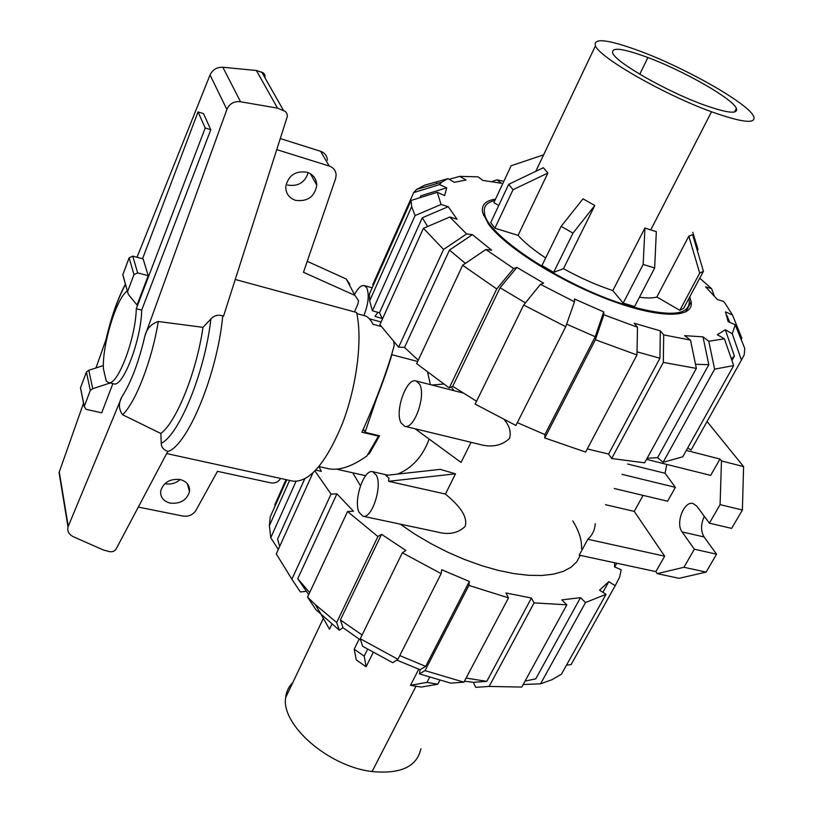 <?xml version="1.0" encoding="UTF-8"?>
<svg xmlns="http://www.w3.org/2000/svg" width="813" height="813" viewBox="0 0 813 813"><rect width="100%" height="100%" fill="white"/><g stroke="black" fill="none" stroke-linecap="round" stroke-linejoin="round"><path stroke-width="1.22" d="M381.104 326.46L373.015 324.275C370.393 319.407 367.761 316.603 365.108 315.871L356.856 313.635M170.273 503.145C163.322 501.255 160.141 497.119 160.75 490.747C163.637 482.333 170.069 478.593 180.049 479.507C186.807 481.398 189.968 485.412 189.531 491.56C186.848 500.127 180.425 503.989 170.273 503.145M295.515 200.333C289.001 197.986 285.749 193.413 285.759 186.594C288.341 175.354 295.465 170.567 307.131 172.234C313.3 174.49 316.511 178.809 316.785 185.181C314.641 196.817 307.548 201.868 295.515 200.333M198.047 111.909L203.524 113.637L210.791 129.734L205.211 127.987L198.047 111.909L142.549 258.768M280.627 478.44C278.402 481.967 275.14 483.44 270.861 482.881L217.467 471.327L195.791 510.635C192.783 514.975 188.494 516.794 182.945 516.072L138.312 507.068M276.887 149.673L329.224 166.025C333.513 167.58 335.82 170.598 336.145 175.049L335.617 178.586L303.462 272.294L354.935 295.404L358.553 300.749L357.923 304.021L354.448 311.887M165.202 483.725C170.862 484.69 175.852 483.288 180.161 479.538M287.578 185.029C298.046 186.736 304.916 182.6 308.198 172.61M327.415 160.212C327.08 155.822 324.814 152.844 320.596 151.299L280.434 138.606M307.223 261.319L346.247 279.011L354.935 295.404M349.824 284.306L346.247 279.011M127.224 290.952C116.34 298.361 102.153 344.956 103.403 368.696L106.208 381.002L108.373 382.537C117.316 386.754 135.781 338.543 136.269 308.727L205.211 127.987M210.791 129.734L141.686 310.109L136.269 308.727M141.686 310.109C141.269 339.905 122.763 388.025 113.729 383.797L108.373 382.537M122.783 274.814L128.342 294.377L137.031 305.017L148.22 275.688L143.118 258.92L132.743 256.105L129.125 257.843L122.783 274.814L123.413 277.101M315.861 470.127L321.348 471.347L318.97 466.581L328.411 468.695C339.051 470.869 351.887 466.621 366.927 455.951L378.441 436.124L361.897 432.201C374.823 404.285 388.746 366.734 394.264 345.149L393.695 341.978M378.106 435.412L378.441 436.124M112.895 383.594L101.696 412.841L86.066 409.325L84.217 406.551L90.284 390.443L92.723 388.675L110.212 382.974M103.363 365.545L88.8 370.271L86.412 372.008L80.517 387.76L80.944 389.894M92.723 388.675L88.8 370.271M127.478 291.867L133.962 274.631L137.651 272.873L148.22 275.688M166.655 453.573L292.965 481.133C309.357 482.546 325.83 463.41 342.375 423.705C356.856 386.002 362.679 339.102 356.602 312.466L235.282 279.489M161.248 443.329C161.381 447.272 163.586 449.935 167.844 451.317L116.005 549.202C114.511 551.366 112.214 552.159 109.135 551.56L103.495 550.035L73.668 536.885C68.942 534.537 67.052 531.224 68.007 526.946L121.909 396.805C118.403 403.146 118.607 409.122 122.539 414.732L160.842 433.492L161.248 443.329C179.368 434.579 204.988 371.744 210.872 318.981L202.976 327.344L158.281 321.491C151.218 323.869 146.757 328.686 144.907 335.952L226.878 109.46C229.5 103.637 234.063 101.066 240.557 101.767L277.507 108.129L285.322 111.422L286.928 113.637L287.385 116.31L223.494 316.267L222.752 315.922C218.199 314.397 214.236 315.414 210.872 318.981M265.089 77.072L264.774 74.745L263.392 72.896L256.4 70.497L222.853 67.255C216.908 67.052 212.64 69.623 210.039 74.959L137.031 257.274M83.536 403.187L59.054 472.587L60.477 479.223M125.446 284.499C117.692 299.042 111.33 317.08 106.351 338.604L95.985 367.943M256.4 70.497L277.507 108.129M160.842 433.492C176.441 421.927 196.583 372.029 202.976 327.344M122.539 414.732C135.446 402.974 152.031 360.301 158.281 321.491M647.91 57.53C683.977 70.944 732.533 98.607 736.395 108.383C738.367 114.481 727.289 113.231 703.154 104.643C666.447 91.351 616.224 62.571 612.768 53.262C610.919 46.788 622.636 48.211 647.91 57.53L639.77 74.217M711.538 111.788C664.404 94.796 599.75 57.713 595.421 45.863C593.104 37.53 608.226 39.39 640.766 51.432C686.782 68.607 748.671 103.82 753.742 116.462C756.314 124.216 742.239 122.661 711.538 111.788L650.746 229.937L656.335 231.664L654.658 268.016L643.174 264.428L623.154 303.117L634.597 306.531L654.658 268.016M656.843 297.009L679.82 310.312L683.652 308.29L703.428 271.318L692.625 234.683L688.824 236.187L656.843 297.009C652.727 298.188 646.924 298.259 639.445 297.212M547.901 173.017L543.318 167.722L508.684 184.317L490.717 222.569L494.893 228.189L518.064 235.353L547.901 173.017L513.023 189.724L508.684 184.317M545.665 257.965C533.46 249.876 524.253 242.345 518.064 235.353M594.781 205.516L583.002 198.829L561.153 226.329L541.986 265.485L553.653 272.325L563.46 268.697L594.781 205.516L572.982 233.148L561.153 226.329M650.746 229.937L644.933 227.975L612.829 290.597C596.488 285.109 580.025 277.812 563.46 268.697M495.788 231.126L494.375 231.044M612.829 290.597L623.154 303.117M543.623 154.836L511.133 165.75L493.867 202.65L498.745 205.476M688.784 298.686L689.261 300.81C690.034 315.342 670.288 317.141 630.014 306.186C567.555 288.503 486.631 235.841 484.568 213.433C483.196 206.583 486.631 202.285 494.853 200.547M688.824 236.187L699.708 273.097L679.82 310.312M703.428 271.318L699.708 273.097M692.778 232.284L697.991 249.428L697.341 250.658M494.893 228.189L513.023 189.724M553.653 272.325L572.982 233.148M644.933 227.975L643.174 264.428M292.832 682.534C288.656 686.629 286.257 691.67 285.637 697.666C281.074 724.962 328.665 766.649 372.1 771.537C400.697 774.24 416.957 766.659 420.91 748.793M439.803 680.4L437.821 684.2L421.225 687.066L410.504 685.298L418.756 669.211M359.122 639.15L354.194 649.211L356.287 659.932L366.114 666.751L373.167 652.524M321.562 615.187L329.489 629.232L331.877 624.242M366.114 666.751L364.204 656.152L367.588 649.292M354.194 649.211L364.204 656.152M429.569 677.341L426.957 682.392L410.504 685.298M437.821 684.2L426.957 682.392M699.759 278.178L711.609 288.696L705.562 286.816L717.422 299.53L723.529 301.41L725.166 303.452L732.483 314.987L741.883 338.33L741.182 339.58M427.668 226.492L422.272 217.782L448.207 206.685L457.058 219.236L449.823 217.01L423.431 228.301L379.884 324.672L398.634 347.151L443.583 249.439L466.601 233.941L472.383 234.642L449.477 250.079L465.371 263.402M382.445 319.011L379.508 312.761L422.272 217.782M689.719 296.948L691.152 301.714C694.139 318.513 659.373 318.879 608.886 299.753C558.49 280.8 504.66 246.522 488.44 224.022L482.637 212.711C481.154 205.069 485.442 200.557 495.493 199.175M419.772 197.752L420.9 195.801L446.723 187.793L444.64 195.587L437.292 192.315L411.073 200.445L369.488 293.879L369.641 300.891L372.415 310.82L415.077 215.577L411.673 206.634L411.073 200.445M476.55 401.236L452.709 386.307L449.233 387.943L496.743 288.961L513.643 268.503L485.839 249.51L491.621 250.16L472.383 234.642M373.431 285.017L372.73 284.713L413.695 192.6L439.498 184.581L441.733 182.142L448.014 178.636L454.365 182.315L466.001 179.978L459.741 176.36L478.156 176.848L482.739 180.364L501.519 183.311L496.946 179.825L503.847 181.329M525.401 302.883L500.086 287.741L516.895 267.396L543.612 283.148L540.462 284.337L523.663 305.027L475.148 404.102L515.899 425.453L565.726 326.694L523.663 305.027M565.726 326.694L574.486 301.796L574.466 298.971L603.703 311.897L595.228 336.714L566.631 324.143M637.494 327.243L603.876 314.783L595.36 339.743L544.781 437.983L585.614 452.069L636.975 354.956L637.494 327.243L634.201 323.218L660.298 330.85L659.932 358.238L637.026 351.846M660.298 330.85L663.682 334.875L663.327 362.405L611.671 458.512L644.638 462.821L696.365 368.401L690.481 340.108L684.688 335.657L702.991 336.846L708.814 364.661L695.511 364.315M724.413 338.818L708.773 341.247L714.627 369.163L663.093 462.312L682.768 456.794L733.682 365.555L724.413 338.818L717.32 334.702L725.308 329.753L734.424 356.033L731.354 358.828M726.974 315.576L729.708 322.334M732.483 314.987L725.481 311.867L728.102 321.613L735.216 324.783L732.289 333.787L741.405 360.098L691.101 450.026L687.696 447.963M418.258 360.23L404.528 347.425L449.477 250.079M452.709 386.307L500.086 287.741M595.228 336.714L544.893 434.569L517.322 422.638M659.932 358.238L608.591 454.05L587.281 448.918M708.814 364.661L657.595 457.658L647.128 458.268M734.424 356.033L731.934 360.505M415.077 215.577L441.073 204.47L437.292 192.315M441.073 204.47L448.207 206.685M379.508 312.761L372.415 310.82M439.498 184.581L446.723 187.793M448.014 178.636L424.691 185.171L416.693 189.399L413.695 192.6M449.183 179.307L459.741 176.36M436.276 183.718L436.683 182.803M491.845 181.553L496.946 179.825M711.609 288.696L714.2 295.719M741.405 360.098L744.23 354.783L744.759 348.462L735.216 324.783M694.211 444.467L691.101 450.026M725.308 329.753L732.289 333.787M733.682 365.555L714.627 369.163M663.093 462.312L657.595 457.658M702.991 336.846L708.773 341.247M611.671 458.512L608.591 454.05M696.365 368.401L663.327 362.405M690.481 340.108L663.682 334.875M636.975 354.956L595.36 339.743M544.781 437.983L544.893 434.569M603.703 311.897L603.876 314.783M574.486 301.796L540.462 284.337M513.643 268.503L516.895 267.396M485.839 249.51L462.648 265.262L416.663 363.655L449.233 387.943M496.743 288.961L462.648 265.262M404.528 347.425L398.634 347.151M443.583 249.439L423.431 228.301M466.601 233.941L449.823 217.01M304.621 479.081L277.589 539.121L279.662 546.488M308.696 594.669L297.751 578.673L309.662 592.596M360.698 640.187L342.995 627.666L340.383 619.943L362.09 634.994M399.783 655.593L425.666 666.386L420.108 669.699L396.734 660.075M466.093 678.062L486.774 681.365L473.369 682.331L464.436 681.192M525.056 681.101L535.767 678.845L580.482 597.657L585.533 602.524L540.564 683.814L523.186 684.516M297.751 578.673L336.917 493.847L353.452 511.204L347.558 511.509L307.558 597.088L315.922 609.72L339.336 630.197L336.663 622.484L377.913 536.539L381.551 534.324L405.89 550.482L402.344 552.789L360.25 638.744L362.578 646.244L392.77 662.727L397.923 659.282L441.134 573.632L441.723 569.73L469.345 581.458L425.666 666.386M340.383 619.943L381.551 534.324M469.345 581.458L468.888 585.411L425.016 670.623L419.447 673.886L450.697 683.144L463.918 682.178L508.511 597.86L505.95 592.982L531.428 598.033L486.774 681.365M531.428 598.033L534.07 602.89L489.162 686.436L521.773 687.076L566.844 604.821L561.783 599.882L580.482 597.657M540.564 683.814L552.007 679.688L561.458 674.19L606.02 594.333L599.557 590.157L608.815 581.641L602.88 592.301M608.815 581.641L615.197 585.736L619.669 577.047L621.183 569.74L614.516 566.885L614.74 562.789M306.115 591.366L300.343 591.925L291.877 579.202L331.033 494.091L336.917 493.847M314.987 471.032L331.033 494.091M312.792 473.166L276.288 553.938L291.877 579.202M291.562 578.795L300.343 591.925M307.558 597.088L315.251 604.557L336.663 622.484M347.558 511.509L377.913 536.539M342.995 627.666L339.336 630.197M402.344 552.789L441.134 573.632M360.25 638.744L397.923 659.282M468.888 585.411L508.511 597.86M425.016 670.623L463.918 682.178M419.447 673.886L420.108 669.699M489.162 686.436L475.676 687.331L473.369 682.331M534.07 602.89L566.844 604.821M585.533 602.524L606.02 594.333M615.197 585.736L571.072 664.607L566.509 665.125M616.823 563.236L614.74 566.976M275.19 505.747L274.764 504.934L286.024 479.619M286.755 479.782L270.211 516.946L269.377 525.716L270.749 537.749L295.973 481.448M278.331 549.425L270.749 537.749M352.74 472.81L360.454 485.747M400.159 524.111L414.935 534.182L430.819 543.572L447.435 552.057L464.426 559.446L481.408 565.574L497.983 570.32L513.796 573.582L528.511 575.299L541.814 575.492L553.47 574.161L563.267 571.376L571.051 567.24L576.722 561.864L580.238 555.381M581.549 548.795C581.996 540.391 579.069 531.082 572.759 520.859M419.457 383.98L416.022 380.951C406.47 377.445 394.417 411.581 401.104 422.943L404.742 426.266C414.244 429.904 426.49 394.925 419.457 383.98M388.563 481.306L388.939 478.146L385.799 475.402L440.219 469.365L455.473 473.816L445.463 494.07L388.563 481.306L455.473 473.816M376.439 475.331L372.72 471.713C363.909 468.715 353.228 500.554 359.031 512.292L362.923 516.204C371.704 519.314 382.547 486.682 376.439 475.331M382.171 318.483L374.956 316.409L377.882 312.324M363.868 315.535C368.452 303.869 369.407 294.611 366.744 287.761L364.326 285.587C361.338 285.058 358.198 287.812 354.905 293.869M587.84 539.273L579.202 555.157L655.878 571.61L664.668 556.183L587.84 539.273C592.453 535.045 594.913 529.832 595.228 523.623M397.598 474.101C412.282 468.014 422.801 456.337 429.142 439.061M430.372 384.63L427.668 372.496M362.923 516.204L437.445 532.027C448.928 535.066 458.166 533.196 465.158 526.418C468.532 514.731 455.737 502.83 445.463 494.07M454.061 390.697L451.235 386.998M404.742 426.266L478.583 444.122C491.265 447.821 501.601 445.92 509.578 438.4C511.214 432.049 509.497 425.88 504.406 419.884M415.067 428.756L461.083 462.445L471.042 442.302M365.647 475.707L336.541 469.172L365.647 475.707M417.669 361.49L391.866 354.722C388.055 367.578 383.004 382.039 376.724 398.116L365.047 432.313L379.549 435.758L369.509 453.441L367.811 454.721M643.093 495.381L634.252 511.387L605.502 504.7M634.252 511.387L664.668 556.183M704.282 516.275C700.755 524.263 700.684 531.153 704.058 536.946L716.558 554.192L706.091 572.098L679.058 578.317L657.219 573.643L655.878 571.61M431.896 385.016L443.563 384.082M381.104 321.968L369.315 318.777M392.029 353.188L391.866 354.722M376.724 398.116L374.092 403.848M369.183 452.739L369.509 453.441M363.421 428.858L365.047 432.313M666.731 464.396L665.085 473.268L627.595 464.01M621.986 474.345L675.379 487.343L667.595 501.215L614.282 488.522M665.085 473.268L675.379 487.343M686.324 450.422L719.972 459.04L721.477 460.93L720.084 504.629L709.383 523.176L696.802 506.143L693.093 503.532C684.007 500.615 675.247 523.348 682.097 531.915L694.363 549.202L683.936 567.271L657.219 573.643M719.972 459.04L710.664 475.381L646.538 459.355M707.056 421.52L743.59 466.591L721.477 460.93M743.59 466.591L742.391 510.005L720.084 504.629M742.391 510.005L731.649 528.389L709.383 523.176M716.558 554.192L694.363 549.202M706.091 572.098L683.936 567.271M320.596 151.299L329.224 166.025M132.743 256.105L137.651 272.873M84.267 406.409L80.517 387.76M90.284 390.443L86.412 372.008M129.125 257.843L133.962 274.631M122.844 274.631L127.539 291.674M222.853 67.255L240.557 101.767M261.705 72.032L283.422 110.304M59.268 471.906L68.231 526.306M210.039 74.959L226.878 109.46M167.681 451.632C187.518 445.798 217.284 374.254 222.752 315.922M121.909 396.805C131.086 382.486 138.749 362.202 144.907 335.952M629.669 306.857L630.014 306.186M372.1 771.537L415.941 686.335M704.058 536.946L682.097 531.915M310.403 173.708L316.785 185.181M187.305 483.654L189.531 491.56M84.217 406.551L80.477 387.903M59.054 472.587L68.007 526.946M106.066 339.397C111.066 317.548 117.499 299.164 125.375 284.225M734.485 112.031L736.395 108.383M535.787 171.33L595.421 45.863M483.552 215.597L484.568 213.433M323.34 618.337L285.637 697.666M691.152 301.714L685.644 311.999M411.673 206.634L369.641 300.891M441.733 182.142L416.693 189.399M321.724 615.329L315.251 604.557M269.377 525.716L289.591 480.392M462.973 392.984L416.022 380.951M387.964 475.168L372.72 471.713M372.202 287.792L364.326 285.587"/></g></svg>
